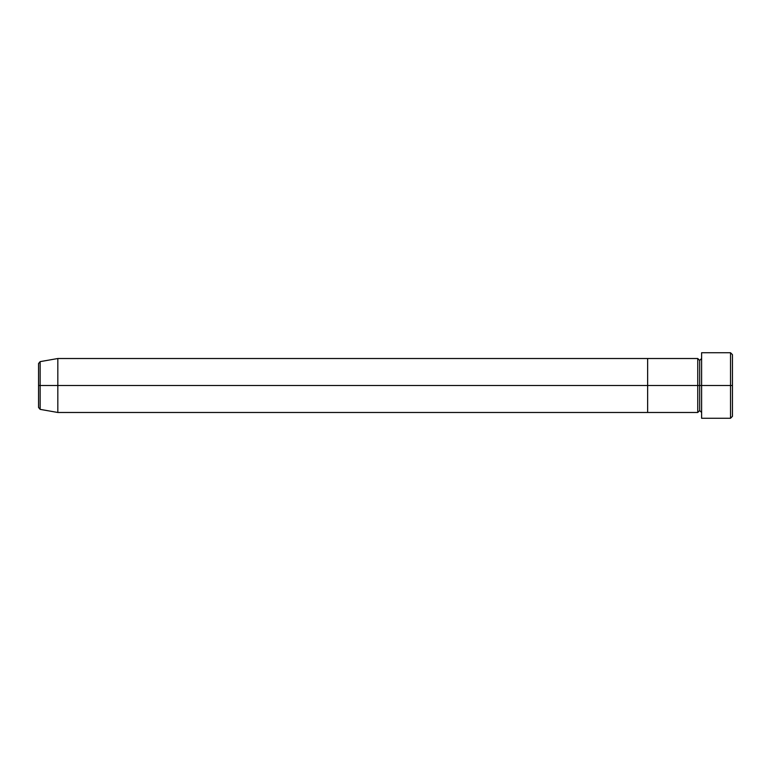<?xml version="1.0" encoding="UTF-8"?>
<svg xmlns="http://www.w3.org/2000/svg" width="771" height="771" viewBox="0 0 771 771"><rect width="100%" height="100%" fill="white"/><g stroke="black" fill="none" stroke-linecap="round" stroke-linejoin="round"><path stroke-width="1.16" d="M701.61 412.485L699.683 410.558L699.683 385.5L699.683 410.558L697.755 412.485L697.755 385.5L701.61 385.5L701.61 418.267L701.61 352.733L701.61 385.5L732.45 385.5L732.45 354.66L732.45 416.34L732.45 385.5L730.523 385.5L730.523 418.267L730.523 385.5L699.683 385.5L699.683 360.442L699.683 385.5L697.755 385.5L697.755 358.515L647.64 358.515L647.64 412.485L647.64 358.515L57.825 358.515L57.825 385.5L38.55 385.5L38.55 407.474L38.55 385.5L40.14 385.5L40.14 409.362L40.14 385.5L57.825 385.5L57.825 412.485L57.825 385.5L697.755 385.5L57.825 385.5L57.825 358.515L40.14 361.638L40.14 385.5L40.14 361.638L38.55 363.526L38.55 385.5L38.55 363.526M730.523 385.5L730.523 352.733L730.523 385.5M38.55 407.474L40.14 409.362L57.825 412.485L647.64 412.485L647.64 385.5L647.64 412.485L697.755 412.485L697.755 358.515L699.683 360.442L701.61 358.515M647.64 385.5L647.64 358.515L647.64 385.5M701.61 418.267L730.523 418.267L732.45 416.34M732.45 354.66L730.523 352.733L701.61 352.733"/></g></svg>
